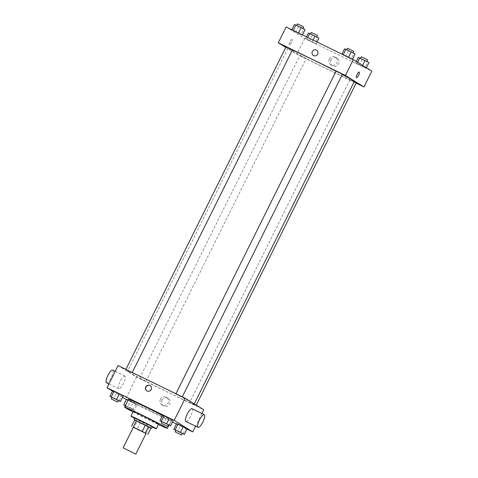 <?xml version="1.0" encoding="UTF-8"?>
<svg xmlns="http://www.w3.org/2000/svg" width="478" height="478" viewBox="0 0 478 478"><rect width="100%" height="100%" fill="white"/><g stroke="black" fill="none" stroke-linecap="round" stroke-linejoin="round"><path stroke-width="0.36" stroke-dasharray="2.39 1.79" d="M146.017 433.528L133.35 427.242M134.647 420.102L150.923 428.18L140.245 423.054L137.102 429.381L145.939 433.683M133.302 427.344L137.102 429.381M134.724 419.953L137.198 421.482L134.055 427.81M140.245 423.054L137.198 421.482M152.315 426.794L134.904 418.154M149.202 427.41L146.059 433.743M134.778 418.405A14.137 0.388 -153.6 0 0 152.189 427.051M133.302 411.444A14.137 0.388 -153.6 0 0 145.796 418.077A14.137 0.388 -153.6 0 0 158.63 424.016M133.069 411.916A23.858 0.651 -153.6 0 0 158.397 424.488M162.538 415.502A23.858 0.651 26.4 0 1 171.261 420.425A23.858 0.651 26.4 0 1 152.619 411.893A23.858 0.651 26.4 0 1 129.293 399.793A23.858 0.651 26.4 0 1 128.522 399.208M162.042 421.769L163.876 422.743L166.625 417.204L162.717 415.137L173.287 420.281L171.913 419.78L169.164 425.312M175.868 430.337L177.708 431.311L180.457 425.773L176.549 423.705L187.119 428.844L185.739 428.342L182.99 433.881M112.503 391.118L122.541 397.338M126.371 399.608L172.427 422.014M176.424 423.956L186.994 429.101M111.989 397.421L113.83 398.395L116.578 392.856L112.671 390.789L123.24 395.933L121.86 395.425L119.112 400.964M125.296 405.714L127.656 406.963L130.404 401.424L126.497 399.357L137.072 404.496L128.14 399.984L133.165 402.428L130.416 407.967L125.391 405.523M128.845 372.075A37.111 1.016 26.4 0 1 127.65 371.161A37.111 1.016 26.4 0 1 161.343 386.756A37.111 1.016 26.4 0 1 194.134 404.167A37.111 1.016 26.4 0 1 165.137 390.896A37.111 1.016 26.4 0 1 128.845 372.075M118.048 365.586L136.6 377.076L203.736 409.742M189.778 402.637L195.998 405.697L189.778 402.637M175.946 394.069L182.166 397.128L175.946 394.069M125.899 369.721L132.119 372.78L125.899 369.721M145.832 381.259L139.618 378.2L145.832 381.259M201.871 413.494L195.586 426.155M136.6 377.076L125.6 399.232M162.018 400.253A4.433 4.254 -58.2 0 0 169.463 404.352A4.433 4.254 -58.2 0 0 168.178 398.347A4.433 4.254 -58.2 0 0 162.018 400.253M192.054 408.714A7.068 1.972 -64.1 0 1 190.74 415.938A7.068 1.972 -64.1 0 1 185.87 421.429M124.967 376.078A7.068 1.972 115.9 0 0 124.913 376.055A7.068 1.972 115.9 0 0 120.05 381.546A7.068 1.972 115.9 0 0 118.729 388.763A7.068 1.972 115.9 0 0 123.557 383.362A7.068 1.972 115.9 0 0 124.967 376.078M106.522 382.824A7.068 1.972 115.9 0 0 111.35 377.423A7.068 1.972 115.9 0 0 112.76 370.139M160.453 399.279A4.433 4.254 -58.2 0 0 167.898 403.384A4.433 4.254 -58.2 0 0 166.613 397.373A4.433 4.254 -58.2 0 0 160.453 399.279M150.206 385.686A3.095 2.97 121.8 0 1 151.209 389.94A3.095 2.97 121.8 0 1 146.949 390.938M354.365 81.374A37.111 1.016 26.4 0 1 325.369 68.103A37.111 1.016 26.4 0 1 289.082 49.282A37.111 1.016 26.4 0 1 287.887 48.374A37.111 1.016 26.4 0 1 292.333 50.029M336.04 71.252A37.111 1.016 26.4 0 1 342.314 74.508M306.069 58.465L299.849 55.412L306.069 58.465M342.403 74.335L336.07 71.192M292.351 49.987L286.023 46.844M356.23 82.903L350.015 79.844L354.168 81.774M285.736 47.412L296.832 54.289L356.116 83.13M364.828 67.577L355.632 62.935L366.208 68.079L355.632 62.935L364.828 67.577L367.576 62.038L368.956 62.54M300.949 34.661L291.753 30.018L302.329 35.163L291.753 30.018L300.949 34.661L303.697 29.122L305.078 29.624M286.137 26.971L304.689 38.467L371.824 71.126M350.995 59.009L341.806 54.367L352.376 59.511L341.806 54.367L350.995 59.009L353.744 53.47L355.124 53.972M314.781 43.229L305.585 38.587L316.155 43.731L305.585 38.587L314.781 43.229L317.529 37.69L318.904 38.192M304.689 38.467L296.832 54.289M330.895 60.055A4.433 4.254 -58.2 0 0 338.34 64.16A4.433 4.254 -58.2 0 0 337.056 58.149A4.433 4.254 -58.2 0 0 330.895 60.055M292.076 39.441A3.095 0.866 115.9 0 0 292.052 39.429A3.095 0.866 115.9 0 0 289.919 41.837A3.095 0.866 115.9 0 0 289.345 44.992A3.095 0.866 115.9 0 0 291.455 42.632A3.095 0.866 115.9 0 0 292.076 39.441A3.095 0.866 115.9 0 0 292.052 39.429A3.095 0.866 115.9 0 0 289.925 41.837A3.095 0.866 115.9 0 0 289.345 44.992A3.095 0.866 115.9 0 0 291.455 42.632A3.095 0.866 115.9 0 0 292.076 39.441M356.486 77.657L356.48 77.657A3.095 0.866 -64.1 0 1 356.463 77.645L356.48 77.657A3.095 0.866 -64.1 0 1 357.078 74.454A3.095 0.866 -64.1 0 1 359.187 72.094L359.187 72.094M329.324 59.081A4.433 4.254 -58.2 0 0 336.769 63.186A4.433 4.254 -58.2 0 0 335.49 57.175A4.433 4.254 -58.2 0 0 329.324 59.081M316.621 50.166L316.621 50.166A3.095 2.97 121.8 0 1 317.517 54.361A3.095 2.97 121.8 0 1 313.365 55.424L313.365 55.424M308.334 33.048L317.529 37.69M310.569 34.135L316.789 37.194L310.569 34.135M317.016 41.998L316.155 43.731M313.042 40.062L312.248 41.664M307.754 37.493L306.966 39.088M306.446 36.854L305.585 38.587M312.242 35.121L309.493 40.654M317.571 35.611L311.238 32.468M358.38 57.396L367.576 62.038M360.615 58.483L366.835 61.543L360.615 58.483M366.369 67.751L366.208 68.079M362.593 65.408L362.3 66.012M357.574 62.301L357.012 63.437M356.331 61.531L355.632 62.935M362.288 59.469L359.54 65.008M367.618 59.959L361.29 56.816M294.502 24.48L303.697 29.122M296.736 25.567L302.956 28.626L296.736 25.567M298.409 26.553L295.661 32.092M303.739 27.043L297.412 23.9M344.554 48.834L353.744 53.47M346.789 49.915L353.003 52.974L346.789 49.915M348.462 50.901L345.714 56.44M353.792 51.391L347.458 48.248M127.656 406.963L134.324 410.034L130.416 407.967M125.983 405.977L132.203 409.037L125.983 405.977M130.404 401.424L137.072 404.496L134.324 410.034M137.072 404.496L133.165 402.428M135.692 403.994L132.944 409.532M125.2 407.561L131.414 410.62L125.2 407.561M177.708 431.311L182.196 433.492M182.249 433.385L175.916 430.242M180.457 425.773L185.739 428.342M113.83 398.395L118.317 400.576M118.371 400.468L112.037 397.326M116.578 392.856L121.86 395.425M163.876 422.743L168.364 424.93M168.417 424.817L162.09 421.674M166.625 417.204L171.913 419.78M171.261 420.425L168.901 425.187M124.913 376.055L115.198 371.322M118.729 388.763L108.912 383.989M161.946 404.908L163.512 405.882M166.613 397.373L168.178 398.347M287.887 48.374L127.65 371.161M145.945 381.342L306.183 58.555M139.618 378.2L299.849 55.412M349.902 79.76L189.664 402.554M196.279 405.123L195.998 405.697M330.818 64.715L332.389 65.683M335.49 57.175L337.056 58.149M125.869 405.894L125.087 407.477M132.203 409.037L131.414 410.62"/><path stroke-width="0.72" d="M123.366 447.988L135.806 454.1L123.366 447.988M123.139 447.814L133.35 427.242L139.767 430.212L146.017 433.528L135.806 454.1M145.939 433.683L142.265 431.389L133.302 427.344M142.265 431.389L145.402 425.062L136.451 420.706L133.308 427.033M136.451 420.706L134.724 419.953L131.581 426.28M145.402 425.062L148.455 426.633L145.312 432.96M151.532 428.378L134.121 419.738L134.904 418.154L148.933 424.876L152.315 426.794L151.532 428.378L148.455 426.633M134.121 419.738L134.647 420.102M150.929 428.163L147.786 434.496M152.189 427.051A14.137 0.388 -153.6 0 0 156.276 428.76A14.137 0.388 -153.6 0 0 140.239 420.383A14.137 0.388 -153.6 0 0 130.948 416.189A14.137 0.388 -153.6 0 0 134.778 418.405M156.276 428.76L158.63 424.016A14.137 0.388 -153.6 0 0 142.593 415.639A14.137 0.388 -153.6 0 0 133.302 411.444L130.948 416.189M158.397 424.488A23.858 0.651 -153.6 0 0 167.336 428.336A23.858 0.651 -153.6 0 0 140.275 414.205A23.858 0.651 -153.6 0 0 124.597 407.119A23.858 0.651 -153.6 0 0 133.069 411.916M124.597 407.119L128.522 399.208A23.858 0.651 26.4 0 1 144.201 406.288A23.858 0.651 26.4 0 1 162.538 415.502M168.364 424.93L170.538 425.82L173.287 420.281L169.379 418.208L162.717 415.137L159.969 420.676L162.042 421.769M182.196 433.492L184.371 434.383L187.119 428.844L183.211 426.776L176.549 423.705L173.801 429.244L175.868 430.337M186.994 429.101L192.742 431.897L174.189 420.401L107.048 387.742L112.503 391.118M122.541 397.338L126.371 399.608M172.427 422.014L176.424 423.956M118.317 400.576L120.492 401.466L123.24 395.933L119.333 393.86L112.671 390.789L109.922 396.328L111.989 397.421M125.391 405.523L128.14 399.984L126.497 399.357L123.748 404.89L125.296 405.714M201.871 413.494L203.736 409.742L185.183 398.252L118.048 365.586L107.048 387.742M185.183 398.252L174.189 420.401M145.802 386.947A3.095 2.97 121.8 0 1 150.104 385.621A3.095 2.97 121.8 0 1 150.994 389.809A3.095 2.97 121.8 0 1 145.802 386.947M195.586 426.155L192.742 431.897M198.077 427.368L185.87 421.429A7.068 1.972 -64.1 0 1 185.823 421.399A7.068 1.972 -64.1 0 1 187.233 414.115A7.068 1.972 -64.1 0 1 192.054 408.714L204.261 414.653A7.068 1.972 -64.1 0 1 202.947 421.877A7.068 1.972 -64.1 0 1 198.077 427.368A7.068 1.972 -64.1 0 1 198.029 427.338A7.068 1.972 -64.1 0 1 199.44 420.054A7.068 1.972 -64.1 0 1 204.261 414.653M112.76 370.139A7.068 1.972 115.9 0 0 112.706 370.115A7.068 1.972 115.9 0 0 107.843 375.606A7.068 1.972 115.9 0 0 106.522 382.824L108.912 383.989M146.949 390.938A3.095 2.97 121.8 0 1 146.017 387.078A3.095 2.97 121.8 0 1 150.206 385.686M292.333 50.029A37.111 1.016 26.4 0 1 336.04 71.252M342.314 74.508A37.111 1.016 26.4 0 1 354.365 81.374L194.271 403.88M175.946 393.758L336.07 71.192L339.278 72.68L342.403 74.335L182.303 396.848M125.899 369.404L286.023 46.844L289.232 48.326L292.351 49.987L132.257 372.499M354.168 81.774L356.23 82.903L196.279 405.123M356.116 83.13L363.973 86.948L345.421 75.458L278.28 42.793L285.736 47.412M363.973 86.948L371.824 71.126L353.272 59.636L345.421 75.458M353.272 59.636L286.137 26.971L278.28 42.793M313.365 55.424A3.095 2.97 121.8 0 1 312.319 51.499A3.095 2.97 121.8 0 1 316.621 50.166A3.095 2.97 121.8 0 1 317.517 54.361A3.095 2.97 121.8 0 1 312.319 51.499A3.095 2.97 121.8 0 1 316.621 50.166M356.463 77.645A3.095 0.866 -64.1 0 1 357.078 74.46A3.095 0.866 -64.1 0 1 359.187 72.094A3.095 0.866 -64.1 0 1 358.614 75.255A3.095 0.866 -64.1 0 1 356.486 77.657A3.095 0.866 -64.1 0 1 356.463 77.645A3.095 0.866 -64.1 0 0 358.614 75.255A3.095 0.866 -64.1 0 0 359.187 72.094M317.016 41.998L318.904 38.192L309.714 33.55L308.334 33.048L306.446 36.854M314.996 36.125L313.042 40.062M309.714 33.55L307.754 37.493M310.509 33.938L311.238 32.468L314.446 33.95L317.571 35.611L316.836 37.093M366.369 67.751L368.956 62.54L358.38 57.396L356.331 61.531M365.049 60.473L362.593 65.408M359.761 57.898L357.574 62.301M360.555 58.286L361.29 56.816L364.499 58.298L367.618 59.959L366.883 61.447M302.454 34.912L305.078 29.624L301.17 27.557L294.502 24.48L291.879 29.767M301.17 27.557L298.475 32.976M295.882 24.987L293.193 30.407M296.677 25.37L297.412 23.9L300.62 25.388L303.739 27.043L303.004 28.531M352.501 59.26L355.124 53.972L351.216 51.905L344.554 48.834L341.931 54.116M351.216 51.905L348.528 57.324M345.929 49.336L343.24 54.755M346.729 49.724L347.458 48.248L350.667 49.736L353.792 51.391L353.051 52.879M125.128 405.392L123.748 404.89M127.877 399.859L126.497 399.357M184.371 434.383L173.801 429.244M175.133 431.825L175.916 430.242L179.125 431.724L182.249 433.385L181.467 434.968L175.133 431.825L181.467 434.968M187.119 428.844L183.211 426.776L180.463 432.315M183.211 426.776L177.924 424.207L175.175 429.746M177.924 424.207L176.549 423.705M120.492 401.466L109.922 396.328M111.254 398.909L112.037 397.326L115.252 398.807L118.371 400.468L117.588 402.052L111.254 398.909L117.588 402.052M123.24 395.933L119.333 393.86L116.584 399.399M119.333 393.86L114.045 391.291L111.296 396.83M114.045 391.291L112.671 390.789M170.538 425.82L159.969 420.676M161.301 423.257L162.09 421.674L165.298 423.161L168.417 424.817L167.635 426.4L161.301 423.257L167.635 426.4M173.287 420.281L169.379 418.208L166.631 423.747M169.379 418.208L164.097 415.639L161.349 421.178M164.097 415.639L162.717 415.137M168.901 425.187L167.336 428.336M115.198 371.322L112.706 370.115"/></g></svg>
